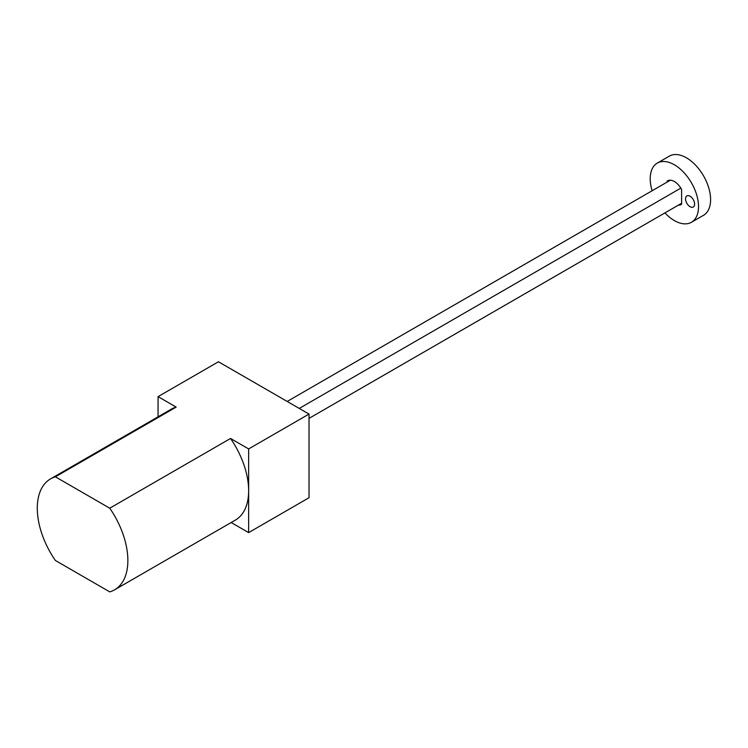 <?xml version="1.0" encoding="UTF-8"?>
<svg xmlns="http://www.w3.org/2000/svg" width="748" height="748" viewBox="0 0 748 748"><rect width="100%" height="100%" fill="white"/><g stroke="black" fill="none" stroke-linecap="round" stroke-linejoin="round"><path stroke-width="1.12" d="M50.555 478.879L171.329 409.156A64.047 36.979 -120 0 1 176.173 407.099L55.399 476.822A64.047 36.979 -120 0 0 50.555 478.879A64.047 36.979 -120 0 0 55.399 560.495L109.75 591.874A64.047 36.979 -120 0 0 114.603 589.817L235.377 520.094A64.047 36.979 -120 0 0 248.645 490.772L248.645 448.931L230.524 438.468A64.047 36.979 -120 0 1 248.645 490.772L248.645 532.604L309.027 497.738L309.027 414.065L248.645 448.931M231.169 522.515L248.645 532.604M309.027 414.065L218.444 361.77L158.062 396.636L158.062 416.814M176.173 407.099L158.062 396.636M309.027 418.375L681.615 203.269M299.256 408.427L680.83 188.122M287.176 401.452L670.376 180.212M114.603 589.817A64.047 36.979 -120 0 0 109.75 508.201L230.524 438.468M55.399 476.822L109.75 508.201M667.973 180.623L667.123 181.119A13.66 7.891 60 0 1 667.534 180.848A13.66 7.891 60 0 1 681.615 189.487L681.615 204.241A13.66 7.891 60 0 1 681.204 204.513A13.66 7.891 60 0 1 678.361 205.148M667.123 182.101L667.123 181.119M690.067 206.691A6.405 3.703 60 0 1 685.888 201.044A6.405 3.703 60 0 1 686.87 195.911A6.405 3.703 60 0 1 693.274 199.613A6.405 3.703 60 0 1 693.274 207.009A6.405 3.703 60 0 1 690.067 206.691M664.925 212.899A34.156 19.719 -120 0 0 674.369 220.576A34.156 19.719 -120 0 0 691.451 222.268A34.156 19.719 -120 0 0 691.451 182.821A34.156 19.719 -120 0 0 657.286 163.101A34.156 19.719 -120 0 0 652.134 190.749M657.286 163.101L669.366 156.126A34.156 19.719 60 0 1 703.522 175.845A34.156 19.719 60 0 1 703.522 215.293L691.451 222.268"/></g></svg>
